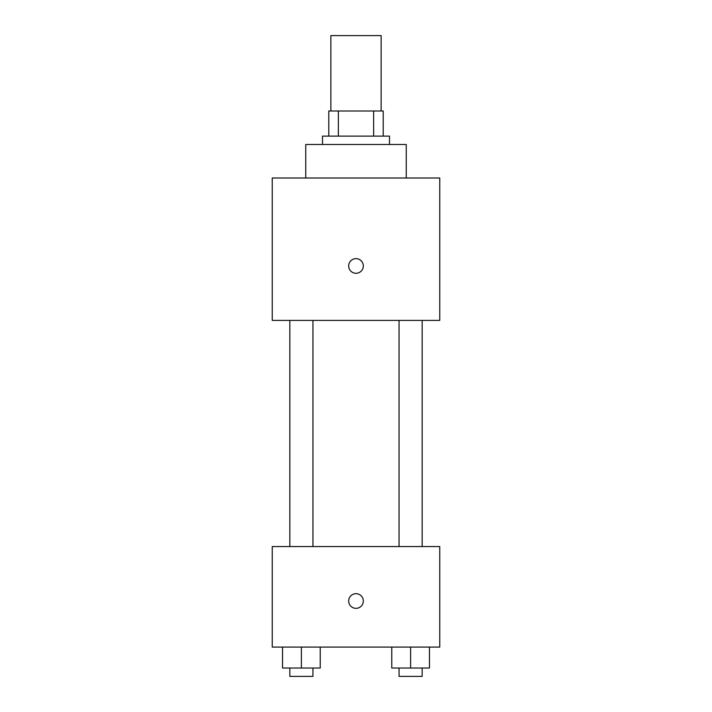 <?xml version="1.0" encoding="UTF-8"?>
<svg xmlns="http://www.w3.org/2000/svg" width="712" height="712" viewBox="0 0 712 712"><rect width="100%" height="100%" fill="white"/><g stroke="black" fill="none" stroke-linecap="round" stroke-linejoin="round"><path stroke-width="1.07" d="M381.134 110.992L381.134 35.6L330.866 35.6L330.866 110.992M338.369 136.117L338.369 110.992L328.775 110.992L328.775 136.117L328.775 110.992M338.369 110.992L383.225 110.992L383.225 136.117M373.631 136.117L373.631 110.992M322.492 144.492L322.492 136.117L389.508 136.117L389.508 144.492M406.258 178L406.258 144.492L305.742 144.492L305.742 178M272.233 178L439.767 178L439.767 320.4L272.233 320.4L272.233 178M356 273.283A7.334 7.334 0 0 1 349.654 262.292A7.334 7.334 0 0 1 362.346 262.292A7.334 7.334 0 0 1 356 273.283M272.233 546.567L439.767 546.567L439.767 647.083L272.233 647.083L272.233 546.567M356 608.342A7.334 7.334 0 0 1 349.654 597.35A7.334 7.334 0 0 1 362.346 597.35A7.334 7.334 0 0 1 356 608.342M391.769 647.083L391.769 668.025L429.461 668.025L429.461 647.083L429.461 668.025M410.61 668.025L410.61 647.083M422.172 668.025L422.172 676.4L399.058 676.4L399.058 668.025M282.539 647.083L282.539 668.025L320.231 668.025L320.231 647.083L320.231 668.025M301.39 668.025L301.39 647.083M312.942 668.025L312.942 676.4L289.828 676.4L289.828 668.025M399.058 320.4L399.058 546.567M422.172 320.4L422.172 546.567M312.942 546.567L312.942 320.4M289.828 546.567L289.828 320.4"/></g></svg>
